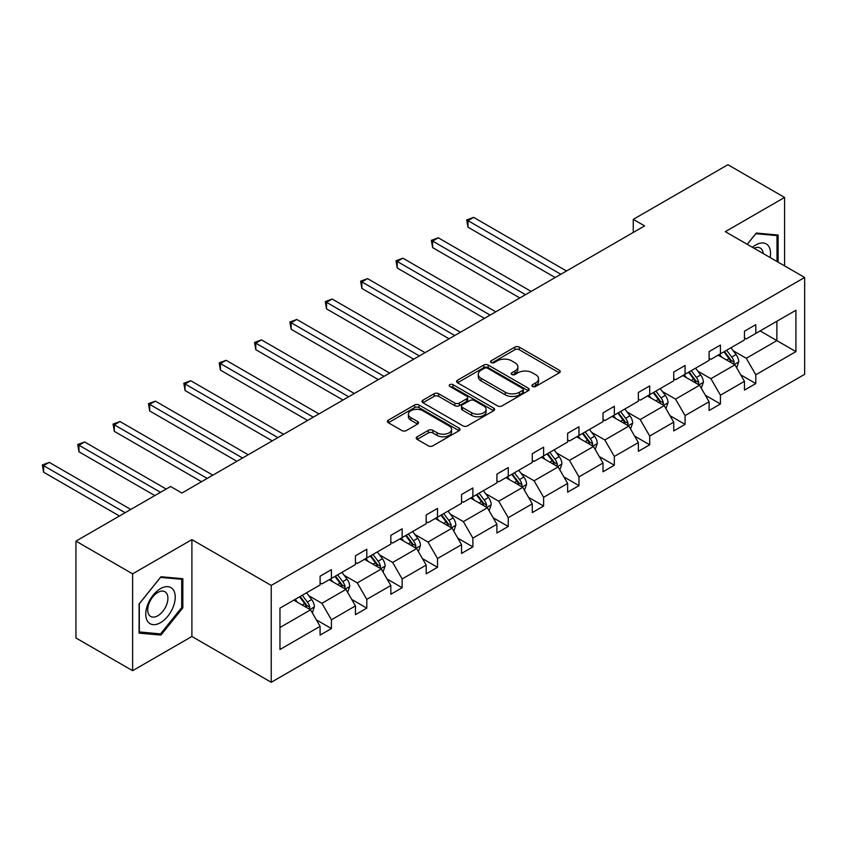 <?xml version="1.0" encoding="UTF-8"?>
<svg xmlns="http://www.w3.org/2000/svg" width="847" height="847" viewBox="0 0 847 847"><rect width="100%" height="100%" fill="white"/><g stroke="black" fill="none" stroke-linecap="round" stroke-linejoin="round"><path stroke-width="1.27" d="M532.572 386.465A2.202 1.27 0 0 0 535.685 386.465L559.327 372.818A3.144 1.821 0 0 0 560.248 371.526A3.144 1.821 0 0 0 559.327 370.245L519.275 347.122A3.144 1.821 0 0 0 514.828 347.122L491.186 360.769A2.202 1.27 0 0 0 490.54 361.669A2.202 1.27 0 0 0 491.186 362.569A2.202 1.27 0 0 0 494.299 362.569L497.358 360.801A10.069 5.813 0 0 1 511.599 360.801L514.934 362.728A10.069 5.813 0 0 1 517.888 366.846A10.069 5.813 0 0 1 514.934 370.954L511.874 372.722A2.202 1.27 0 0 0 511.228 373.622A2.202 1.27 0 0 0 511.874 374.522A2.202 1.27 0 0 0 514.987 374.522L518.046 372.754A10.069 5.813 0 0 1 532.287 372.754L535.632 374.681A10.069 5.813 0 0 1 538.576 378.789A10.069 5.813 0 0 1 535.632 382.897L532.572 384.665A2.202 1.27 0 0 0 531.927 385.565A2.202 1.27 0 0 0 532.572 386.465L532.572 384.665M417.137 436.798A3.144 1.821 0 0 0 416.216 438.079A3.144 1.821 0 0 0 417.137 439.36L428.381 445.85A3.144 1.821 0 0 0 432.828 445.85L459.085 430.689A3.144 1.821 0 0 0 460.006 429.408A3.144 1.821 0 0 0 459.085 428.116L419.032 404.993A3.144 1.821 0 0 0 414.585 404.993L388.328 420.154A3.144 1.821 0 0 0 387.407 421.446A3.144 1.821 0 0 0 388.328 422.727L401.902 430.562A3.144 1.821 0 0 0 406.348 430.562L417.582 424.072A3.144 1.821 0 0 0 418.503 422.791A3.144 1.821 0 0 0 417.582 421.51L410.859 417.624A8.417 4.86 0 0 1 408.392 414.183A8.417 4.86 0 0 1 413.58 409.694A8.417 4.86 0 0 1 422.759 410.742L449.122 425.967A8.417 4.86 0 0 1 451.589 429.408A8.417 4.86 0 0 1 446.39 433.897A8.417 4.86 0 0 1 437.221 432.838L432.828 430.308A3.144 1.821 0 0 0 428.381 430.308L417.137 436.798L417.137 439.36M191.898 539.624L132.619 573.843L75.944 541.127L75.944 637.982L132.619 670.697L191.898 636.478L271.241 682.28L271.241 585.425L191.898 539.624L191.898 636.478M784.587 265.884L784.587 197.436L725.307 231.665L804.65 277.467L271.241 585.425M784.587 197.436L727.912 164.72L633.27 219.362L633.27 232.449M75.944 541.127L170.586 486.485L181.925 493.028L644.609 225.905L633.27 219.362M497.581 405.893A3.144 1.821 0 0 0 502.027 405.893L528.284 390.742A3.144 1.821 0 0 0 529.206 389.451A3.144 1.821 0 0 0 528.284 388.17L488.232 365.046A3.144 1.821 0 0 0 483.785 365.046L457.528 380.208A3.144 1.821 0 0 0 456.607 381.489A3.144 1.821 0 0 0 457.528 382.77L497.581 405.893M450.731 386.941A2.202 1.27 0 0 1 452.965 387.248L452.965 384.633L493.685 408.148A3.144 1.821 0 0 1 494.606 409.429A3.144 1.821 0 0 1 493.685 410.71L467.428 425.872A3.144 1.821 0 0 1 462.981 425.872L422.928 402.748L422.928 400.176A3.144 1.821 0 0 0 422.007 401.467A3.144 1.821 0 0 0 422.928 402.748M422.928 400.176L434.162 393.696A3.144 1.821 0 0 1 438.608 393.696L454.86 403.066A3.144 1.821 0 0 0 459.307 403.066L466.761 398.768A3.144 1.821 0 0 0 467.682 397.487A3.144 1.821 0 0 0 466.761 396.195L449.852 386.433A2.202 1.27 0 0 1 449.206 385.533A2.202 1.27 0 0 1 450.562 384.358A2.202 1.27 0 0 1 452.965 384.633M132.619 573.843L132.619 670.697M279.965 608.135L320.092 584.97L320.092 576.204L331.431 569.66L331.431 578.427L355.454 564.557L355.454 555.791L366.793 549.248L366.793 558.014L390.827 544.134L390.827 535.368L402.156 528.824L402.156 537.591L426.189 523.721L426.189 514.955L437.518 508.412L437.518 517.178L461.551 503.309L461.551 494.532L472.88 487.988L472.88 496.755L496.914 482.885L496.914 474.119L508.253 467.576L508.253 476.342L532.276 462.473L532.276 453.696L543.615 447.152L543.615 455.93L567.638 442.049L567.638 433.283L578.977 426.74L578.977 435.506L603.011 421.637L603.011 412.87L614.34 406.316L614.34 415.094L638.373 401.213L638.373 392.447L649.702 385.904L649.702 394.67L673.736 380.801L673.736 372.034L685.075 365.491L685.075 374.258L709.098 360.388L709.098 351.611L720.437 345.068L720.437 353.834L744.46 339.965L744.46 331.198L755.799 324.655L755.799 333.422L795.926 310.256L795.926 351.611L755.799 374.776L755.799 383.553L744.46 390.096L744.46 381.319L720.437 395.2L720.437 403.966L709.098 410.509L709.098 401.743L685.075 415.612L685.075 424.379L673.736 430.932L673.736 422.155L649.702 436.036L649.702 444.802L638.373 451.345L638.373 442.579L614.34 456.448L614.34 465.215L603.011 471.758L603.011 462.991L578.977 476.872L578.977 485.638L567.638 492.181L567.638 483.415L543.615 497.284L543.615 506.051L532.276 512.594L532.276 503.827L508.253 517.697L508.253 526.474L496.914 533.017L496.914 524.24L472.88 538.12L472.88 546.887L461.551 553.43L461.551 544.663L437.518 558.533L437.518 567.31L426.189 573.853L426.189 565.076L402.156 578.956L402.156 587.723L390.827 594.266L390.827 585.499L366.793 599.369L366.793 608.135L355.454 614.678L355.454 605.912L331.431 619.792L331.431 628.559L320.092 635.102L320.092 626.335L279.965 649.501L279.965 608.135M271.241 682.28L804.65 374.321L804.65 277.467M329.165 579.74L345.936 589.427L321.902 603.297L308.784 595.716M321.902 603.297L331.431 619.792M345.936 589.427L355.454 605.912M320.092 582.874L321.902 583.922L331.431 578.427M364.528 559.316L381.298 569.004L357.275 582.884L344.147 575.304M357.275 582.884L366.793 599.369M381.298 569.004L390.827 585.499M355.454 562.461L357.275 563.509L366.793 558.014M399.89 538.904L416.66 548.591L392.637 562.461L379.52 554.891M392.637 562.461L402.156 578.956M416.66 548.591L426.189 565.076M390.827 542.048L392.637 543.096L402.156 537.591M435.252 518.491L452.033 528.168L428 542.048L414.882 534.468M428 542.048L437.518 558.533M452.033 528.168L461.551 544.663M426.189 521.625L428 522.673L437.518 517.178M470.614 498.068L487.396 507.755L463.362 521.625L450.244 514.055M463.362 521.625L472.88 538.12M487.396 507.755L496.914 524.24M461.551 501.212L463.362 502.26L472.88 496.755M505.977 477.655L522.758 487.332L498.724 501.212L485.606 493.632M498.724 501.212L508.253 517.697M522.758 487.332L532.276 503.827M496.914 480.789L498.724 481.837L508.253 476.342M541.349 457.232L558.12 466.919L534.097 480.789L520.969 473.219M534.097 480.789L543.615 497.284M558.12 466.919L567.638 483.415M532.276 460.376L534.097 461.424L543.615 455.93M576.712 436.819L593.482 446.507L569.459 460.376L556.331 452.796M569.459 460.376L578.977 476.872M593.482 446.507L603.011 462.991M567.638 439.953L569.459 441.001L578.977 435.506M612.074 416.396L628.845 426.083L604.822 439.964L591.704 432.383M604.822 439.964L614.34 456.448M628.845 426.083L638.373 442.579M603.011 419.54L604.822 420.588L614.34 415.094M647.436 395.983L664.217 405.671L640.184 419.54L627.066 411.97M640.184 419.54L649.702 436.036M664.217 405.671L673.736 422.155M638.373 399.128L640.184 400.176L649.702 394.67M682.798 375.57L699.58 385.247L675.546 399.128L662.428 391.547M675.546 399.128L685.075 415.612M699.58 385.247L709.098 401.743M673.736 378.704L675.546 379.752L685.075 374.258M718.171 355.147L734.942 364.835L710.908 378.704L697.79 371.134M710.908 378.704L720.437 395.2M734.942 364.835L744.46 381.319M709.098 358.292L710.908 359.34L720.437 353.834M760.108 330.933L776.879 340.621L746.281 358.292L733.153 350.711M746.281 358.292L755.799 374.776M795.926 351.611L776.879 340.621L776.879 321.246L795.926 310.256M744.46 337.868L746.281 338.916L755.799 333.422M279.965 627.511L310.574 609.84L293.793 600.152M310.574 609.84L320.092 626.335M740.723 374.85L755.799 383.553M705.36 395.263L720.437 403.966M669.998 415.676L685.075 424.379M634.625 436.099L649.702 444.802M599.263 456.512L614.34 465.215M563.901 476.935L578.977 485.638M528.539 497.348L543.615 506.051M493.176 517.771L508.253 526.474M457.814 538.184L472.88 546.887M422.441 558.597L437.518 567.31M387.079 579.02L402.156 587.723M351.717 599.432L366.793 608.135M316.355 619.856L331.431 628.559M778.128 262.157L778.128 235.011L756.255 233.052L747.202 244.307M182.836 607.871L182.836 578.702L160.951 576.743L139.077 603.964L139.077 633.133L160.951 635.081L182.836 607.871L181.703 607.214M533.451 386.772L535.632 385.523A10.069 5.813 0 0 0 538.576 381.404L538.576 378.789M517.888 366.846L517.888 369.461A10.069 5.813 0 0 1 514.934 373.569L512.753 374.829M559.285 372.839L519.275 349.737A3.144 1.821 0 0 0 514.828 349.737L492.065 362.887M528.242 390.763L488.232 367.662A3.144 1.821 0 0 0 483.785 367.662L457.571 382.791M522.726 390.351A2.202 1.27 0 0 0 523.372 389.451A2.202 1.27 0 0 0 522.726 388.551L487.565 368.254A2.202 1.27 0 0 0 484.452 368.254L481.223 370.118A10.069 5.813 0 0 0 478.28 374.226A10.069 5.813 0 0 0 481.223 378.344L505.257 392.214A10.069 5.813 0 0 0 519.497 392.214L522.726 390.351L522.726 392.966A2.202 1.27 0 0 0 523.372 392.066L523.372 389.451M478.28 374.226L478.28 376.851A10.069 5.813 0 0 0 481.223 380.959L481.223 378.344M522.726 392.966L519.497 394.829A10.069 5.813 0 0 1 505.257 394.829L481.223 380.959M422.971 402.77L434.162 396.311L434.162 393.696M467.682 397.487L467.682 400.102A3.144 1.821 0 0 1 466.761 401.383L459.307 405.692A3.144 1.821 0 0 1 454.86 405.692L438.608 396.311A3.144 1.821 0 0 0 434.162 396.311M452.965 387.248L493.642 410.742M471.715 412.807A8.417 4.86 0 0 0 480.884 413.855A8.417 4.86 0 0 0 486.083 409.366A8.417 4.86 0 0 0 483.616 405.925L474.331 400.567A3.144 1.821 0 0 0 469.873 400.567L462.42 404.866A3.144 1.821 0 0 0 461.499 406.158A3.144 1.821 0 0 0 462.42 407.439L471.715 412.807L471.715 415.422A8.417 4.86 0 0 0 480.884 416.47A8.417 4.86 0 0 0 486.083 411.981L486.083 409.366M461.499 406.158L461.499 408.773A3.144 1.821 0 0 0 462.42 410.054L462.42 407.439M471.715 415.422L462.42 410.054M451.589 429.408L451.589 432.023A8.417 4.86 0 0 1 446.39 436.512A8.417 4.86 0 0 1 437.221 435.464L432.828 432.923A3.144 1.821 0 0 0 428.381 432.923L417.179 439.381M408.392 414.183L408.392 416.798A8.417 4.86 0 0 0 410.859 420.239L410.859 417.624M417.539 424.103L410.859 420.239M459.042 430.71L419.032 407.619A3.144 1.821 0 0 0 414.585 407.619L388.371 422.748M158.643 633.747L160.951 635.081M736.668 367.82L738.753 361.796A8.491 4.902 -120 0 0 736.043 354.565L730.95 347.768M721.824 357.254L719.611 354.311M566.505 270.987L473.632 217.372L467.968 220.644L467.968 227.187L555.177 277.541M733.693 364.104L734.158 362.156A8.491 4.902 -120 0 0 731.734 357.053L726.641 350.256M724.513 351.484L730.114 358.959A4.33 2.499 60 0 1 730.897 360.271L734.158 362.156M723.92 351.823L729.013 358.62A8.491 4.902 60 0 1 731.13 362.632M467.968 227.187L466.718 219.924L560.841 274.269M466.718 219.924L473.632 217.372M701.305 388.233L703.381 382.209A8.491 4.902 -120 0 0 700.67 374.977L695.588 368.18M686.462 377.677L684.249 374.734M531.143 291.41L438.27 237.785L432.605 241.056L432.605 247.599L519.814 297.953M698.32 384.527L698.796 382.579A8.491 4.902 -120 0 0 696.372 377.466L691.279 370.668M689.151 371.897L694.752 379.382A4.33 2.499 60 0 1 695.535 380.695L698.796 382.579M688.558 372.246L693.651 379.033A8.491 4.902 60 0 1 695.768 383.045M432.605 247.599L431.356 240.336L525.479 294.682M431.356 240.336L438.27 237.785M665.933 408.656L668.018 402.632A8.491 4.902 -120 0 0 665.308 395.401L660.215 388.604M651.089 398.09L648.887 395.147M495.781 311.823L402.907 258.208L397.232 261.479L397.232 268.023L484.442 318.366M662.957 404.94L663.434 402.992A8.491 4.902 -120 0 0 660.999 397.878L655.917 391.092M653.789 392.32L659.389 399.795A4.33 2.499 60 0 1 660.173 401.107L663.434 402.992M653.196 392.659L658.278 399.456A8.491 4.902 60 0 1 660.395 403.468M397.232 268.023L395.994 260.76L490.117 315.095M395.994 260.76L402.907 258.208M770.145 257.552A20.836 12.027 120 0 0 752.443 247.335M763.158 253.518A14.261 8.237 120 0 0 760.246 248.055A14.261 8.237 120 0 0 754.063 248.266M747.255 244.328L755.799 233.698L776.995 235.593L776.995 261.501M775.587 234.778L776.995 235.593M173.264 606.791A20.836 12.027 120 0 0 167.865 586.664A20.836 12.027 120 0 0 147.738 604.514A20.836 12.027 120 0 0 153.138 624.641A20.836 12.027 120 0 0 173.264 606.791M166.552 604.885A14.261 8.237 120 0 0 164.953 591.746A14.261 8.237 120 0 0 149.083 603.318A14.261 8.237 120 0 0 150.681 616.457A14.261 8.237 120 0 0 166.552 604.885M139.31 632.021L139.31 603.763L160.507 577.389L181.703 579.284L181.703 607.543L160.507 633.916L139.077 631.894M180.295 578.469L181.703 579.284M630.57 429.069L632.656 423.045A8.491 4.902 -120 0 0 629.946 415.813L624.853 409.016M615.727 418.513L613.524 415.559M460.419 332.246L367.545 278.621L361.87 281.892L361.87 288.435L449.079 338.789M627.595 425.363L628.072 423.415A8.491 4.902 -120 0 0 625.637 418.302L620.555 411.504M618.416 412.733L624.027 420.207A4.33 2.499 60 0 1 624.811 421.531L628.072 423.415M617.834 413.082L622.916 419.868A8.491 4.902 60 0 1 625.033 423.881M361.87 288.435L360.631 281.172L454.744 335.518M360.631 281.172L367.545 278.621M595.208 449.482L597.294 443.468A8.491 4.902 -120 0 0 594.583 436.226L589.491 429.44M580.364 438.926L578.162 435.983M425.056 352.659L332.172 299.044L326.508 302.315L326.508 308.859L413.717 359.202M592.233 445.776L592.709 443.828A8.491 4.902 -120 0 0 590.274 438.714L585.182 431.928M583.054 433.156L588.654 440.631A4.33 2.499 60 0 1 589.448 441.943L592.709 443.828M582.461 433.495L587.553 440.292A8.491 4.902 60 0 1 589.671 444.304M326.508 308.859L325.259 301.596L419.381 355.931M325.259 301.596L332.172 299.044M559.846 469.905L561.932 463.881A8.491 4.902 -120 0 0 559.221 456.649L554.129 449.852M545.002 459.349L542.789 456.395M389.684 373.082L296.81 319.457L291.146 322.728L291.146 329.271L378.355 379.625M556.871 466.199L557.347 464.241A8.491 4.902 -120 0 0 554.912 459.138L549.819 452.34M547.691 453.569L553.292 461.043A4.33 2.499 60 0 1 554.076 462.367L557.347 464.241M547.098 453.907L552.191 460.704A8.491 4.902 60 0 1 554.309 464.717M291.146 329.271L289.896 322.008L384.019 376.354M289.896 322.008L296.81 319.457M524.484 490.318L526.569 484.304A8.491 4.902 -120 0 0 523.859 477.062L518.766 470.276M509.64 479.762L507.427 476.819M354.321 393.495L261.448 339.869L255.783 343.151L255.783 349.695L342.993 400.038M521.498 486.612L521.974 484.664A8.491 4.902 -120 0 0 519.55 479.55L514.457 472.753M512.329 473.992L517.93 481.467A4.33 2.499 60 0 1 518.713 482.779L521.974 484.664M511.736 474.331L516.829 481.128A8.491 4.902 60 0 1 518.946 485.13M255.783 349.695L254.534 342.432L348.657 396.767M254.534 342.432L261.448 339.869M489.121 510.741L491.196 504.717A8.491 4.902 -120 0 0 488.486 497.485L483.404 490.688M474.267 500.175L472.065 497.231M318.959 413.908L226.085 360.293L220.421 363.564L220.421 370.107L307.62 420.461M486.136 507.025L486.612 505.077A8.491 4.902 -120 0 0 484.188 499.974L479.095 493.176M476.967 494.404L482.568 501.879A4.33 2.499 60 0 1 483.351 503.192L486.612 505.077M476.374 494.743L481.467 501.54A8.491 4.902 60 0 1 483.584 505.553M220.421 370.107L219.172 362.844L313.295 417.19M219.172 362.844L226.085 360.293M453.748 531.154L455.834 525.129A8.491 4.902 -120 0 0 453.124 517.898L448.031 511.101M438.905 520.598L436.703 517.655M283.597 434.331L190.723 380.705L185.048 383.977L185.048 390.531L272.258 440.874M450.773 527.448L451.25 525.5A8.491 4.902 -120 0 0 448.815 520.386L443.733 513.589M441.605 514.817L447.205 522.303A4.33 2.499 60 0 1 447.989 523.615L451.25 525.5M441.012 515.167L446.094 521.953A8.491 4.902 60 0 1 448.211 525.966M185.048 390.531L183.81 383.257L277.932 437.603M183.81 383.257L190.723 380.705M418.386 551.577L420.472 545.553A8.491 4.902 -120 0 0 417.762 538.321L412.669 531.524M403.543 541.011L401.34 538.067M248.235 454.744L155.361 401.129L149.686 404.4L149.686 410.943L236.895 461.287M415.411 547.861L415.888 545.913A8.491 4.902 -120 0 0 413.452 540.799L408.36 534.012M406.232 535.24L411.833 542.715A4.33 2.499 60 0 1 412.627 544.028L415.888 545.913M405.649 535.579L410.731 542.376A8.491 4.902 60 0 1 412.849 546.389M149.686 410.943L148.447 403.68L242.56 458.015M148.447 403.68L155.361 401.129M383.024 571.99L385.11 565.965A8.491 4.902 -120 0 0 382.399 558.734L377.307 551.937M368.18 561.434L365.978 558.48M212.872 475.167L119.988 421.541L114.324 424.813L114.324 431.356L201.533 481.71M380.049 568.284L380.525 566.336A8.491 4.902 -120 0 0 378.09 561.222L372.998 554.425M370.87 555.653L376.47 563.139A4.33 2.499 60 0 1 377.264 564.451L380.525 566.336M370.277 556.003L375.369 562.789A8.491 4.902 60 0 1 377.487 566.802M114.324 431.356L113.075 424.093L207.197 478.439M113.075 424.093L119.988 421.541M347.662 592.402L349.747 586.389A8.491 4.902 -120 0 0 347.037 579.147L341.944 572.36M332.818 581.847L330.605 578.903M166.171 489.037L84.626 441.965L78.962 445.236L78.962 451.779L154.832 495.58M344.687 588.697L345.163 586.749A8.491 4.902 -120 0 0 342.728 581.635L337.635 574.848M335.507 576.076L341.108 583.551A4.33 2.499 60 0 1 341.892 584.864L345.163 586.749M334.914 576.415L340.007 583.212A8.491 4.902 60 0 1 342.124 587.225M78.962 451.779L77.712 444.516L160.507 492.308M77.712 444.516L84.626 441.965M312.299 612.826L314.385 606.801A8.491 4.902 -120 0 0 311.664 599.57L306.582 592.773M297.456 602.27L295.243 599.316M130.809 509.46L49.264 462.377L43.599 465.649L43.599 472.192L119.469 516.003M309.314 609.12L309.79 607.161A8.491 4.902 -120 0 0 307.366 602.058L302.273 595.261M300.145 596.489L305.746 603.964A4.33 2.499 60 0 1 306.529 605.287L309.79 607.161M299.552 596.828L304.645 603.625A8.491 4.902 60 0 1 306.762 607.638M43.599 472.192L42.35 464.929L125.134 512.731M42.35 464.929L49.264 462.377M535.632 385.523L535.632 382.897M511.874 374.522L511.874 372.722M514.934 373.569L514.934 370.954M491.186 362.569L491.186 360.769M514.828 349.737L514.828 347.122M519.275 349.737L519.275 347.122M559.327 372.818L559.327 370.245M457.528 382.77L457.528 380.208M483.785 367.662L483.785 365.046M488.232 367.662L488.232 365.046M528.284 390.742L528.284 388.17M505.257 394.829L505.257 392.214M519.497 394.829L519.497 392.214M438.608 396.311L438.608 393.696M454.86 405.692L454.86 403.066M459.307 405.692L459.307 403.066M466.761 401.383L466.761 398.768M493.685 410.71L493.685 408.148M428.381 432.923L428.381 430.308M432.828 432.923L432.828 430.308M437.221 435.464L437.221 432.838M417.582 424.072L417.582 421.51M388.328 422.727L388.328 420.154M414.585 407.619L414.585 404.993M419.032 407.619L419.032 404.993M459.085 430.689L459.085 428.116M734.328 364.475L738.69 361.965M731.734 357.053L736.043 354.565M726.599 360.017L729.013 358.62M698.966 384.898L703.328 382.378M696.372 377.466L700.67 374.977M691.226 380.43L693.651 379.033M663.603 405.311L667.965 402.791M660.999 397.878L665.308 395.401M655.864 400.853L658.278 399.456M628.241 425.734L632.603 423.214M625.637 418.302L629.946 415.813M620.502 421.266L622.916 419.868M592.879 446.147L597.241 443.627M590.274 438.714L594.583 436.226M585.139 441.679L587.553 440.292M557.506 466.57L561.868 464.05M554.912 459.138L559.221 456.649M549.777 462.102L552.191 460.704M522.144 486.983L526.506 484.463M519.55 479.55L523.859 477.062M514.415 482.515L516.829 481.128M486.781 507.406L491.144 504.886M484.188 499.974L488.486 497.485M479.042 502.938L481.467 501.54M451.419 527.819L455.781 525.299M448.815 520.386L453.124 517.898M443.68 523.351L446.094 521.953M416.057 548.231L420.419 545.712M413.452 540.799L417.762 538.321M408.318 543.774L410.731 542.376M380.684 568.655L385.057 566.135M378.09 561.222L382.399 558.734M372.955 564.187L375.369 562.789M345.322 589.067L349.684 586.548M342.728 581.635L347.037 579.147M337.593 584.599L340.007 583.212M309.96 609.491L314.322 606.971M307.366 602.058L311.664 599.57M302.231 605.023L304.645 603.625"/></g></svg>
